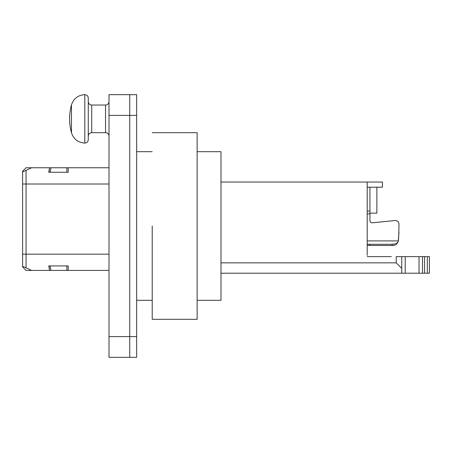 <?xml version="1.0" encoding="UTF-8"?>
<svg xmlns="http://www.w3.org/2000/svg" width="452" height="452" viewBox="0 0 452 452"><rect width="100%" height="100%" fill="white"/><g stroke="black" fill="none" stroke-linecap="round" stroke-linejoin="round"><path stroke-width="0.68" d="M197.14 151.691L220.988 151.691L220.988 300.309L197.14 300.309M22.6 262.324L22.6 254.03M152.211 132.679L197.14 132.679L197.14 319.321L152.211 319.321L152.211 226M26.058 170.314L22.6 171.913L22.6 184.009L26.058 184.009L26.058 170.314L31.583 167.76L22.6 171.913L22.6 171.218L26.058 167.76L109.005 167.76M26.058 267.861L22.6 266.268L22.6 254.171L26.058 254.171L26.058 267.861L31.583 270.415L26.058 270.415L22.6 266.957L22.6 266.268L31.583 270.415L49.556 270.415L48.765 265.917L49.556 270.415L109.005 270.415M22.6 254.171L22.6 184.009M109.005 254.171L26.058 254.171L26.058 184.009L109.005 184.009M50.172 172.257L50.963 167.76L49.556 167.76L48.765 172.257L68.224 172.257L68.224 167.76M49.008 265.917L49.556 270.415L48.765 265.917L68.224 265.917L68.224 270.415M136.657 336.599L129.741 336.599L129.741 357.34L129.741 94.66L136.657 94.66L136.657 357.34L109.005 357.34L109.005 94.66L129.741 94.66L109.005 94.66M49.008 172.257L49.556 167.76M109.005 136.137A3.458 3.458 0 0 0 105.548 132.679L91.722 132.679A3.458 3.458 0 0 0 88.27 136.137M109.005 101.576A3.458 3.458 0 0 1 105.548 105.033L105.548 132.679M88.27 101.576A3.458 3.458 0 0 0 91.722 105.033L105.548 105.033M88.27 98.118L88.27 139.595A3.458 3.458 0 0 1 84.812 143.052C78.1 142.612 73.653 139.21 71.472 132.848A53.398 53.398 0 0 1 71.472 104.864C73.653 98.502 78.1 95.101 84.812 94.66A3.458 3.458 0 0 1 88.27 98.118M367.188 255.38L367.188 182.037L220.988 182.037M367.188 182.037L382.398 182.037L382.398 187.218L367.188 187.218M396.218 256.623L429.4 256.623L429.4 273.211L401.749 273.211L401.749 256.623L396.218 256.623L396.218 262.844L401.749 268.375M220.988 273.211L401.749 273.211M376.866 187.218L376.866 213.141L369.951 213.141M220.988 262.844L396.218 262.844M369.951 187.218L369.951 220.638C370.03 221.994 370.787 222.723 372.222 222.819L395.201 220.508C397.557 220.632 398.817 221.842 398.986 224.141L398.98 224M429.4 256.623L427.326 256.623L427.326 273.211M427.326 256.623L424.564 256.623L424.564 273.211M424.564 256.623L422.49 256.623L422.49 273.211M422.49 256.623L401.749 256.623M391.381 256.623L367.188 256.623M369.951 214.853L369.951 220.638M398.754 236.554L398.986 224.141M371.668 222.796L371.273 222.678M370.968 222.525L370.465 222.079M370.222 221.717L369.956 220.745M372.222 222.819L395.201 220.508M398.246 221.887L397.884 221.469M397.613 221.226L396.195 220.559M398.387 240.882L398.658 237.65M398.986 232.029L398.229 241.628M368.527 245.442L392.07 245.492L392.07 244.3L396.257 243.684L398.127 241.916L396.257 244.572L398.127 241.916M392.325 245.492L394.234 245.306M395.449 244.973L392.07 245.492M367.188 244.131L369.809 244.3L369.809 245.492L367.188 245.238M369.809 244.3L392.07 244.3M109.005 336.599L129.741 336.599L129.741 94.66L136.657 94.66M66.839 167.76L66.839 172.257M66.839 265.917L66.839 270.415M50.963 270.415L50.172 265.917M109.005 115.401L136.657 115.401M91.722 105.033L91.722 132.679M84.812 94.66L84.812 143.052M71.472 104.864L71.472 132.848M419.032 273.211L419.032 256.623M405.207 273.211L405.207 256.623M367.188 211.05L369.951 211.05M367.188 213.892L369.951 213.892M398.387 240.91L367.188 240.91M396.257 244.572L396.257 243.684M136.657 300.309L152.211 300.309M136.657 151.691L152.211 151.691"/></g></svg>
